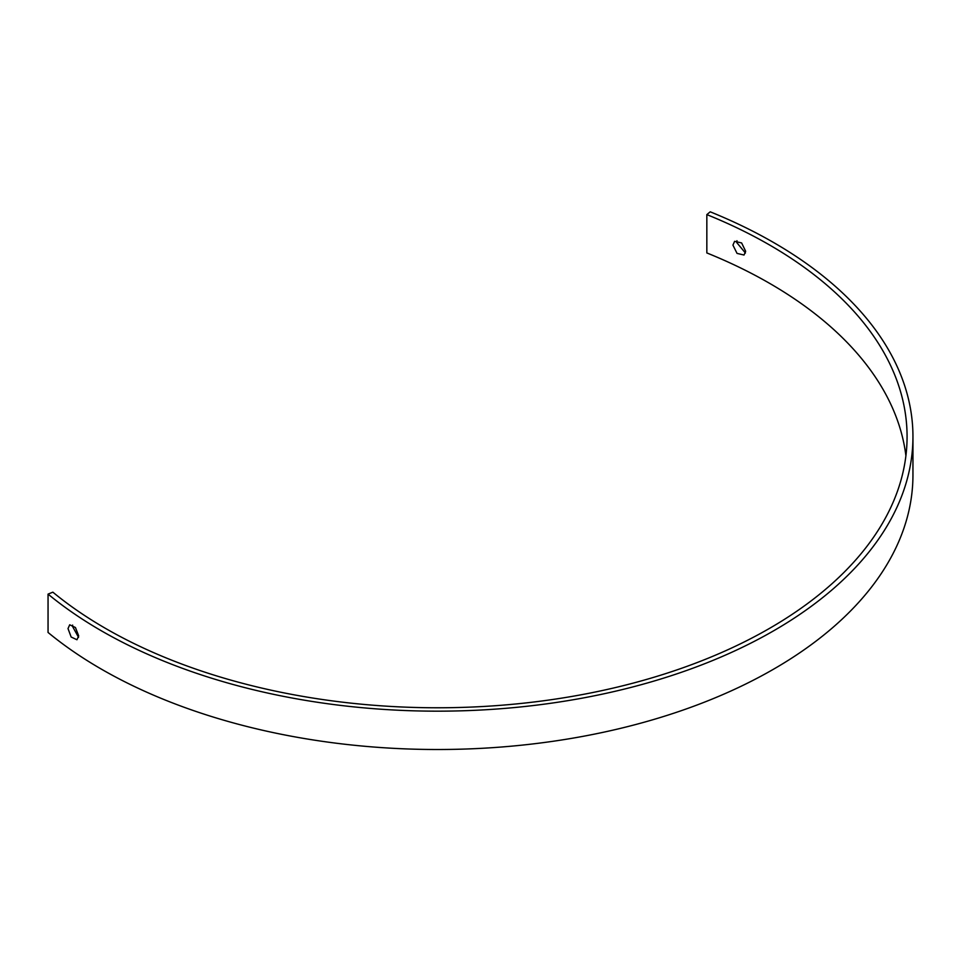 <?xml version="1.0" encoding="UTF-8"?>
<svg xmlns="http://www.w3.org/2000/svg" width="961" height="961" viewBox="0 0 961 961"><rect width="100%" height="100%" fill="white"/><g stroke="black" fill="none" stroke-linecap="round" stroke-linejoin="round"><path stroke-width="1.44" d="M78.694 635.93L76.952 639.75L71.162 637.023L68.015 628.578L69.697 624.794L75.451 627.533L78.694 635.93M72.628 625.082L72.507 626.404L78.562 637.347M736.967 240.718L736.703 242.52L745.424 253.019M745.664 251.277L744.03 255.025L737.039 253.392L732.931 245.115L734.612 241.331L741.628 242.953L745.664 251.277M706.84 214.603A469.569 271.11 180 0 1 769.545 244.971A469.569 271.11 180 0 1 907.076 436.678A469.569 271.11 180 0 1 617.202 687.139A469.569 271.11 180 0 1 105.47 628.374A469.569 271.11 180 0 1 52.855 592.168L48.05 594.114A475.443 274.498 0 0 0 101.325 630.776A475.443 274.498 0 0 0 619.449 690.274A475.443 274.498 0 0 0 912.95 436.678A475.443 274.498 0 0 0 773.701 242.58A475.443 274.498 0 0 0 710.215 211.816L706.84 214.603L706.84 252.935A469.569 271.11 180 0 1 769.545 283.315A469.569 271.11 180 0 1 905.911 455.85M48.05 594.114L48.05 632.458A475.443 274.498 0 0 0 101.325 669.108A475.443 274.498 0 0 0 619.449 728.618A475.443 274.498 0 0 0 912.95 475.01L912.95 436.678"/></g></svg>
